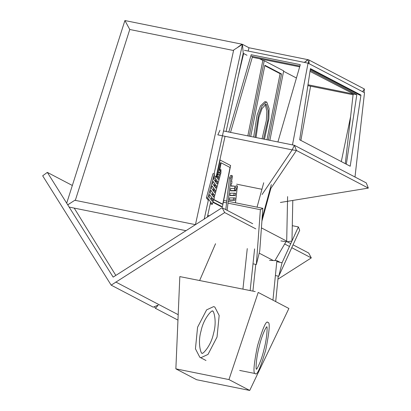 <?xml version="1.0" encoding="UTF-8"?>
<svg xmlns="http://www.w3.org/2000/svg" width="411" height="411" viewBox="0 0 411 411"><rect width="100%" height="100%" fill="white"/><g stroke="black" fill="none" stroke-linecap="round" stroke-linejoin="round"><path stroke-width="0.62" d="M176.401 356.404L177.018 341.998M254.599 248.891L250.155 290.551M247.263 248.593L242.937 289.092M255.76 264.386L252.909 291.106M242.958 54.509L243.404 54.555M237.892 47.157L241.981 44.203L124.903 20.55L66.695 203.193M75.84 200.476L75.408 200.059L75.002 200.306M233.566 50.512L129.768 29.489L124.903 20.55L129.768 29.489L75.408 200.059M70.373 203.147L67.697 204.791M280.888 240.897L286.683 241.781L291.949 241.046M287.602 196.612L286.683 241.781M292.796 200.44L291.969 241M212.389 194.084L212.677 194.48L212.41 195.456M214.414 184.837L215.066 185.731L214.794 186.728M211.377 198.708L211.223 199.813M213.401 189.461L213.874 190.108L213.602 191.1M215.426 180.213L216.263 181.359L215.991 182.356M219.202 174.742L218.272 179.479L216.027 176.391L215.143 178.163L217.681 181.647L217.08 183.851L213.782 179.319L214.434 173.812L207.802 198.102L212.338 204.329L220.923 172.872L220.959 169.63L219.839 172.579L220.07 172.897L219.469 175.101L217.768 174.434L217.147 176.56L217.455 176.987L217.183 177.978M220.46 170.452L219.022 170.144L218.133 174.511M220.959 169.63L219.5 169.491L219.304 170.205M212.338 204.329L210.92 204.041L210.37 203.291M208.295 200.434L206.384 197.814L212.965 173.714L214.434 173.812M214.095 194.768L210.802 190.236L210.206 192.425L213.499 196.951L214.095 194.768L212.677 194.48M216.484 186.019L213.191 181.492L212.59 183.691L215.883 188.223L216.484 186.019L215.066 185.731M212.903 199.14L209.605 194.609L209.014 196.782L212.312 201.308L212.903 199.14L211.485 198.852M215.292 190.396L211.994 185.864L211.393 188.068L214.691 192.595L215.292 190.396L213.874 190.108M207.802 198.102L206.384 197.814M215.143 178.163L214.054 177.937M217.681 181.647L216.263 181.359M219.839 172.579L218.4 172.271M220.07 172.897L218.647 172.615M218.58 176.869L217.147 176.56M218.873 177.275L217.455 176.987M214.604 176.098L216.027 176.391M368.328 188.099L366.263 182.91L368.328 188.099L280.394 202.464L368.328 188.099L296.449 150.477L269.899 189.836L296.449 150.477L294.379 145.289L292.19 149.881L265.172 189.933M271.332 184.59L262.12 218.292M263.718 182.756L257.05 207.154M270.875 188.382L261.905 221.2M272.95 300.148L276.88 260.651L269.575 260.374M275.699 301.587L278.232 276.125M279.629 262.064L276.88 260.651M219.998 130.261L217.809 134.854L292.19 149.881L294.379 145.289L366.263 182.91L294.379 145.289L223.507 130.97L294.379 145.289L296.449 150.477L292.19 149.881L262.079 194.511M236.649 184.169L261.935 189.281M307.993 84.764L356.589 94.628M307.86 85.632L353.08 94.766M345.302 163.67L353.085 94.684L353.789 94.093L310.012 71.38M267.915 322.486C266.333 320.02 262.86 327.814 257.497 345.872C253.721 364.763 252.981 373.984 255.277 373.553C256.86 376.019 260.333 368.225 265.701 350.167C269.477 331.276 270.217 322.049 267.915 322.486L267.705 322.414M266.79 327.033C267.16 325.116 262.156 333.557 259.161 346.745C255.688 359.682 255.853 370.825 256.402 369.006C256.032 370.917 261.042 362.481 264.037 349.293C267.504 336.357 267.345 325.214 266.79 327.033L266.775 327.028M255.277 373.553L239.659 370.429M241.981 44.203L242.475 44.357L214.126 173.791M233.366 50.419L233.623 50.229M310.593 86.182L300.888 140.423M255.226 291.579L179.823 276.598L255.226 291.579M249.724 390.45L288.887 308.486L258.211 292.432L228.953 379.579L175.867 368.852L196.638 379.728L249.724 390.45L228.953 379.579L249.724 390.45L196.638 379.728L175.867 368.852L179.823 276.598M308.265 63.268L308.892 59.991L308.214 59.801L304.33 62.405L307.916 59.667L308.851 59.939L364.403 89.017L362.543 91.679L364.382 89.048M364.413 89.053L364.033 92.454M229.908 195.271L233.88 195.292L234.121 193.196M229.364 199.982L233.335 200.008L233.576 197.912M235.477 202.793L237.435 185.849L235.94 190L234.496 189.918L234.424 190.581L230.453 190.555M234.496 189.918L235.996 185.767L237.435 185.849M232.061 176.627L232.385 176.694L232.056 176.694L232.194 175.507L230.879 178.081L229.441 177.958L225.783 209.625M229.441 177.958L230.756 175.379L232.194 175.507M230.997 185.844L234.655 186.142L234.861 188.485L230.694 188.459L230.422 190.832L235.842 190.868L234.424 190.581M235.94 190L235.842 190.868M232.385 176.694L231.511 181.405L231.943 181.41L231.722 183.748L231.239 183.748L230.967 186.121L234.655 186.142M230.879 178.081L227.149 210.345M235.298 195.579L229.877 195.549L230.15 193.175L235.57 193.206L235.298 195.579L233.88 195.292M234.753 200.296L229.333 200.26L229.605 197.886L235.025 197.917L234.753 200.296L233.335 200.008M231.521 181.323L231.943 181.41M113.153 277.112L222.079 207.689L224.683 212.574L111.17 285.147L42.672 175.805L47.332 172.384L113.153 277.112M277.928 279.182L311.297 257.913L291.759 247.684M289.472 246.487L284.674 243.975M255.822 228.876L224.683 212.574M311.297 257.913L308.697 253.022L293.058 244.838M290.767 243.641L287.104 241.725M252.703 223.718L222.079 207.689M178.189 314.682L115.758 282.003M154.289 306.647L155.466 308.332L158.204 305.09L153.246 307.171L111.17 285.147M155.466 308.332L177.958 320.102M72.341 185.474L47.332 172.384M299.67 66.844L252.292 57.273M307.916 59.667L248.994 47.758L242.464 44.342L243.22 53.312L226.096 131.489M248.177 51.062L248.994 47.758L248.177 51.062M299.896 66.063L250.802 56.081M299.65 65.95L300.009 65.678M263.497 139.046L267.818 120.289L268.229 110.708L266.302 104.363L265.989 104.25L261.997 108.576L258.904 117.387L256.027 137.536M262.079 138.759L266.338 120.515L266.842 111.124L265.234 104.337M264.489 139.247L268.881 118.805L269.092 108.555L266.76 102.072L264.931 101.635L260.517 105.894L257.034 115.219L253.669 137.063M266.349 101.923L261.935 106.177L258.452 115.501L255.087 137.346M269.878 140.336L283.682 70.882L264.247 60.71L249.251 136.169M268.404 140.038L281.535 73.98L264.874 65.262L250.72 136.467M264.247 60.71L262.829 60.422L247.828 135.882M266.986 139.75L280.112 73.692L264.792 65.673M281.535 73.98L280.112 73.692M225.043 136.313L216.212 176.643M215.708 178.934L215.194 181.266M214.696 183.558L214.182 185.89M213.684 188.181L213.17 190.509M212.672 192.805L212.163 195.117M211.655 197.429L211.156 199.72M210.653 202.017L207.355 217.075M209.415 195.312L209.076 196.864M208.572 199.155L204.21 219.078M67.743 204.863L74.802 200.265L195.446 224.663L233.674 50.019L242.464 44.342M282.074 262.727L298.381 226.923L299.686 230.278L278.761 276.228L282.074 262.727L276.783 261.658M278.761 276.228L275.401 275.55M298.381 226.923L292.283 225.69M360.026 95.28L310.331 69.269M213.628 306.611L206.605 309.873L197.578 327.238L195.441 348.805L199.813 357.257L200.989 357.678L208.012 354.41L217.039 337.051L219.171 315.478L214.799 307.032L213.628 306.611M212.502 311.158C212.728 309.242 203.707 317.698 201.077 330.886C197.239 343.827 201.416 354.95 202.114 353.131C201.888 355.042 210.91 346.586 213.535 333.403C217.378 320.462 213.196 309.339 212.502 311.158L212.621 311.199M308.892 59.991L309.123 63.715M256.361 264.504L259.726 251.029L262.845 208.326L260.369 209.697L256.361 264.504L253.006 263.831M260.369 209.697L227.982 203.157M226.564 202.87L223.327 202.217M262.845 208.326L228.192 201.323M226.774 201.036L223.687 200.414M124.733 21.069L124.887 20.591M216.643 177.239L220.07 160.007L230.617 165.53L222.408 206.825L213.001 201.899M214.768 186.686L214.979 185.613M215.703 181.965L215.919 180.891M222.032 204.097L213.607 199.684L222.032 204.097M218.107 174.505L218.518 172.435L218.107 174.505M218.868 170.683L220.445 162.741L221.113 163.09L220.445 162.741L218.868 170.683M222.408 206.825L220.99 206.538L212.893 202.299M242.968 54.452L243.41 54.54M246.97 55.259L243.22 53.296M242.844 48.827L243.225 53.302M69.135 207.077L185.998 230.684M296.434 78.013L283.6 71.293L296.434 78.013M262.829 60.422L259.66 58.763L262.829 60.422M74.206 208.1L115.825 275.416M228.799 132.039L251.193 54.745L300.302 64.666L277.913 141.959M230.535 132.388L252.539 56.43M360.961 95.054L310.428 68.606L299.686 139.791L350.213 166.239L360.961 95.054L359.296 94.9M346.319 164.205L356.82 94.669L310.182 70.26M243.651 53.522L238.087 76.744M354.996 177.013L364.511 92.706L308.055 63.155L244.422 50.301M350.624 116.498L341.3 161.574M308.055 63.155L292.478 144.903M259.197 253.155L273.253 260.512L259.197 253.155M274.974 260.579L286.015 241.678L274.974 260.579M261.417 227.879L286.426 240.969M207.714 215.431L209.394 215.77L207.714 215.431M199.705 280.359L215.544 243.723M175.867 368.852L228.953 379.579M219.834 169.522L221.164 162.843L230.047 167.493L222.752 204.2L213.869 199.551L214.47 196.509M266.302 104.363L265.655 104.235M205.998 360.493L199.813 357.257"/></g></svg>
